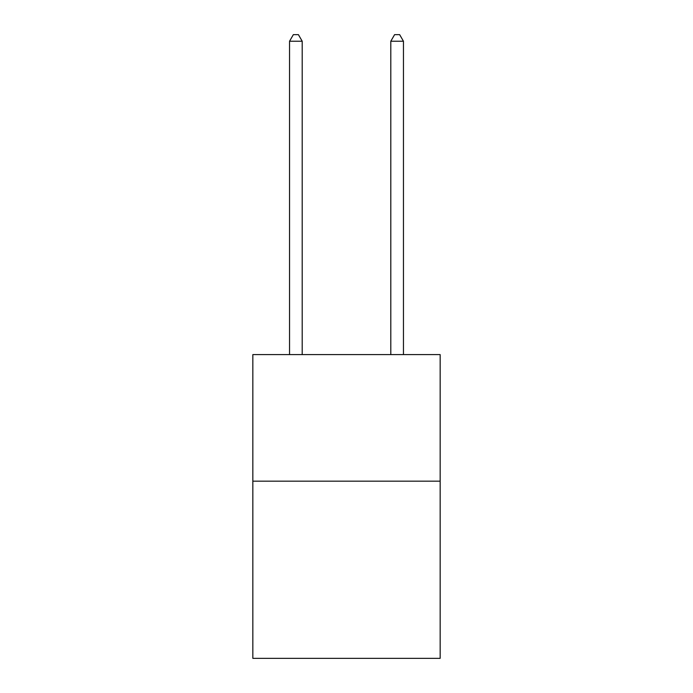 <?xml version="1.0" encoding="UTF-8"?>
<svg xmlns="http://www.w3.org/2000/svg" width="693" height="693" viewBox="0 0 693 693"><rect width="100%" height="100%" fill="white"/><g stroke="black" fill="none" stroke-linecap="round" stroke-linejoin="round"><path stroke-width="1.04" d="M440.159 481.159L440.159 658.35L252.841 658.35L252.841 354.599L440.159 354.599L440.159 481.159L252.841 481.159M302.2 354.599L302.2 41.233L289.544 41.233L289.544 354.599M289.544 41.233L293.347 34.65L298.406 34.65L302.2 41.233M403.456 354.599L403.456 41.233L390.8 41.233L390.8 354.599M390.8 41.233L394.594 34.65L399.653 34.65L403.456 41.233"/></g></svg>
